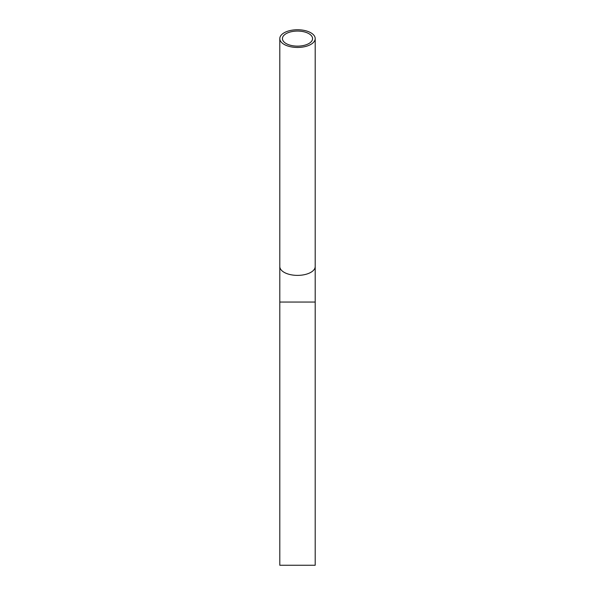 <?xml version="1.0" encoding="UTF-8"?>
<svg xmlns="http://www.w3.org/2000/svg" width="595" height="595" viewBox="0 0 595 595"><rect width="100%" height="100%" fill="white"/><g stroke="black" fill="none" stroke-linecap="round" stroke-linejoin="round"><path stroke-width="0.89" d="M315.201 302.059L279.799 302.059L279.799 565.25L315.201 565.25L315.201 38.601A17.701 8.851 0 0 0 297.5 29.75A17.701 8.851 0 0 0 279.799 38.601A17.701 8.851 0 0 0 297.5 47.451A17.701 8.851 0 0 0 315.201 38.601M297.5 31.066A15.068 7.534 0 0 0 282.432 38.601A15.068 7.534 0 0 0 297.5 46.135A15.068 7.534 0 0 0 312.568 38.601A15.068 7.534 0 0 0 297.5 31.066M279.799 302.059L279.799 266.53A17.701 8.851 0 0 0 297.5 275.381A17.701 8.851 0 0 0 315.201 266.53M279.799 266.53L279.799 38.601"/></g></svg>
